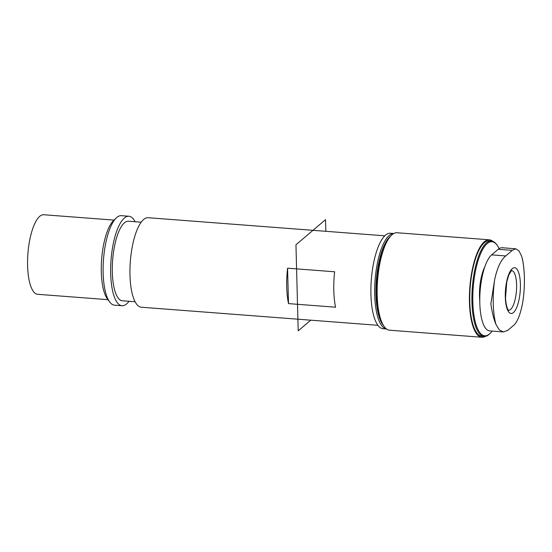 <?xml version="1.0" encoding="UTF-8"?>
<svg xmlns="http://www.w3.org/2000/svg" width="552" height="552" viewBox="0 0 552 552"><rect width="100%" height="100%" fill="white"/><g stroke="black" fill="none" stroke-linecap="round" stroke-linejoin="round"><path stroke-width="0.83" d="M114.016 220.11L43.774 214.742A39.896 12.855 94.4 0 0 39.737 216.329A39.896 12.855 94.4 0 0 27.6 259.675A39.896 12.855 94.4 0 0 37.695 294.299L107.93 299.667M128.885 216.246L121.35 215.673A44.884 14.462 94.4 0 0 116.803 217.453A44.884 14.462 94.4 0 0 116.237 217.971L113.526 220.586A41.89 13.496 94.4 0 0 101.644 259.178A41.89 13.496 94.4 0 0 107.523 299.129L109.8 302.123A44.884 14.462 94.4 0 0 114.505 305.173L122.04 305.746A44.884 14.462 -85.6 0 1 110.683 266.795A44.884 14.462 -85.6 0 1 124.338 218.033A44.884 14.462 -85.6 0 1 128.885 216.246A44.884 14.462 -85.6 0 1 135.109 221.725M116.237 217.971A44.884 14.462 94.4 0 0 103.507 259.323A44.884 14.462 94.4 0 0 109.8 302.123M129.023 301.282A44.884 14.462 -85.6 0 1 126.587 303.966A44.884 14.462 -85.6 0 1 122.04 305.746M141.195 222.194L128.499 221.221A39.896 12.855 94.4 0 0 124.462 222.808A39.896 12.855 94.4 0 0 112.325 266.147A39.896 12.855 94.4 0 0 122.42 300.778L135.109 301.744M384.772 235.814L148.177 217.723A44.884 14.462 94.4 0 0 143.637 219.51A44.884 14.462 94.4 0 0 129.982 268.272A44.884 14.462 94.4 0 0 141.34 307.222L377.927 325.314M287.571 268.189L334.643 271.784A44.884 14.462 94.4 0 0 333.794 290.614A44.884 14.462 94.4 0 0 335.575 307.209L288.503 303.607A44.884 14.462 -85.6 0 1 287.571 268.189L288.503 303.607M393.783 233.503L390.347 233.241A47.872 15.428 94.4 0 0 385.503 235.138A47.872 15.428 94.4 0 0 370.937 287.15A47.872 15.428 94.4 0 0 383.053 328.709L386.483 328.971A47.872 15.428 -85.6 0 1 374.718 286.902A47.872 15.428 -85.6 0 1 389.263 235.428A47.872 15.428 -85.6 0 1 393.762 233.51M390.995 235.704A47.872 15.428 94.4 0 0 390.54 236.118L389.636 236.994A46.879 15.104 94.4 0 0 376.347 280.181A46.879 15.104 94.4 0 0 382.922 324.887L383.681 325.887A47.872 15.428 94.4 0 0 384.061 326.363M390.54 236.118A47.872 15.428 94.4 0 0 376.968 280.23A47.872 15.428 94.4 0 0 383.681 325.887M489.272 239.803L397.012 232.744A48.873 15.753 94.4 0 0 392.065 234.69A48.873 15.753 94.4 0 0 377.202 287.785A48.873 15.753 94.4 0 0 389.567 330.206L481.82 337.258A48.873 15.753 -85.6 0 1 469.455 294.837A48.873 15.753 -85.6 0 1 484.325 241.742A48.873 15.753 -85.6 0 1 489.272 239.803A48.873 15.753 -85.6 0 1 492.57 241.203M485.298 336.368A48.873 15.753 -85.6 0 1 481.82 337.258M491.356 240.962L489.196 240.796A47.872 15.428 94.4 0 0 484.346 242.701A47.872 15.428 94.4 0 0 469.786 294.713A47.872 15.428 94.4 0 0 481.896 336.265L484.056 336.43A47.872 15.428 -85.6 0 1 471.946 294.878A47.872 15.428 -85.6 0 1 486.505 242.859A47.872 15.428 -85.6 0 1 491.356 240.962A47.872 15.428 -85.6 0 1 496.372 244.212L496.91 244.915A47.168 15.201 -85.6 0 1 499.084 248.642M492.115 331.083A47.168 15.201 -85.6 0 1 490.148 333.36L489.514 333.981A47.872 15.428 -85.6 0 1 488.906 334.526A47.872 15.428 -85.6 0 1 484.056 336.43M490.148 333.36A47.168 15.201 -85.6 0 1 489.555 333.905A47.168 15.201 -85.6 0 1 472.836 301.937A47.168 15.201 -85.6 0 1 487.188 243.591A47.168 15.201 -85.6 0 1 496.91 244.915M484.766 266.975A26.931 8.68 94.4 0 0 479.778 300.847M521.695 256.307L518.983 250.843L515.761 248.786L502.154 247.744A38.895 12.537 94.4 0 0 498.214 249.29L491.646 254.872A38.895 12.537 94.4 0 0 479.812 297.135A38.895 12.537 94.4 0 0 489.652 330.896L503.265 331.938L507.674 330.427L514.243 324.845C517.907 320.967 520.784 313.156 522.875 301.406A47.224 15.221 94.4 0 0 521.695 256.307L522.406 258.936C524.786 270.68 525.062 284.052 523.227 299.06L522.875 301.406M495.917 324.307C493.709 319.049 492.025 312.225 490.859 303.835L494.737 279.208A47.224 15.221 94.4 0 0 495.917 324.307L499.236 329.82L503.265 331.938M515.761 248.786L512.29 250.367L505.722 255.949C501.03 259.75 497.366 267.499 494.737 279.208M513.422 312.577A22.942 7.39 -85.6 0 1 505.294 297.031A22.942 7.39 -85.6 0 1 512.27 268.658A22.942 7.39 -85.6 0 1 520.405 284.197A22.942 7.39 -85.6 0 1 513.422 312.577M523.503 296.576L523.227 299.06M310.741 320.174L298.204 330.827L295.955 244.784L325.514 219.675L325.818 231.302M491.646 254.872L505.722 255.949M512.29 250.367L498.214 249.29M508.62 310.293A19.948 6.431 94.4 0 0 510.524 309.5A19.948 6.431 94.4 0 0 516.589 288.006A19.948 6.431 94.4 0 0 511.663 270.521M511.545 270.514L508.903 274.758L506.743 282.072L505.515 298.101C506.011 304.283 506.915 308.209 508.233 309.879L508.502 310.293"/></g></svg>

